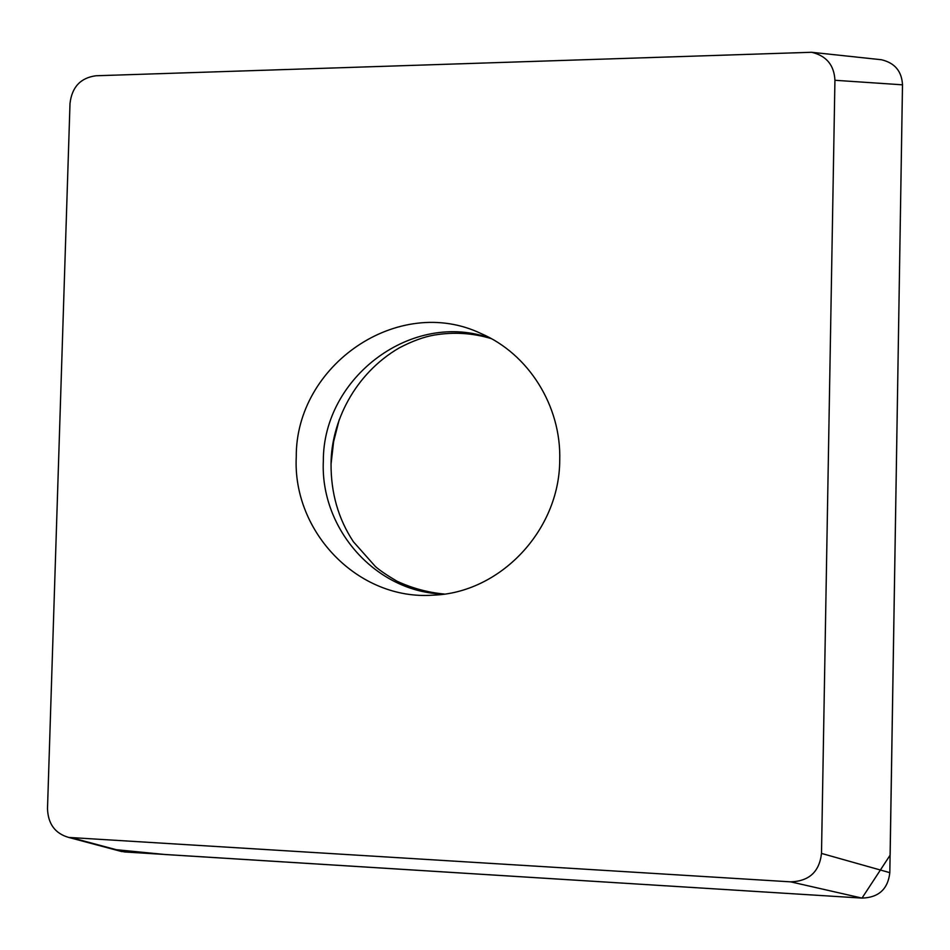 <?xml version="1.0" encoding="UTF-8"?>
<svg xmlns="http://www.w3.org/2000/svg" width="950" height="950" viewBox="0 0 950 950"><rect width="100%" height="100%" fill="white"/><g stroke="black" fill="none" stroke-linecap="round" stroke-linejoin="round"><path stroke-width="1.43" d="M821.501 853.421L834.931 80.275C834.148 65.063 826.346 55.729 811.538 52.274L95.95 75.763C80.596 77.817 71.951 87.044 70.003 103.443L47.5 808.699C48.058 823.947 55.124 833.518 68.697 837.425L790.649 881.849C809.127 881.244 819.411 871.768 821.501 853.421L889.818 872.67L902.5 84.823L834.931 80.275M559.728 460.429C559.455 530.706 499.819 593.168 432.867 595.163C358.376 600.566 292.446 532.202 296.257 456.902C295.616 364.883 398.489 294.168 480.914 333.486C528.592 353.875 561.438 406.089 559.728 460.429M878.322 59.411L881.339 59.731C894.722 62.843 901.776 71.203 902.5 84.823M889.818 872.67C887.953 889.105 878.679 897.584 862.006 898.094L165.074 854.513L116.256 849.704M71.986 837.852L124.711 851.96L862.006 898.094L790.649 881.849M124.711 851.96L119.071 850.856M331.027 464.241L333.616 441.691L339.209 419.698M878.691 59.446L881.161 59.708M902.5 84.134L890.138 855.143L862.006 898.094M491.019 338.485C412.822 309.676 322.976 376.924 323.332 461.035C320.114 529.399 376.402 592.729 444.089 594.082M811.538 52.274L881.339 59.731M68.697 837.425L121.742 851.568M444.339 594.047C427.88 592.503 412.098 588.228 397.005 581.21C387.457 575.617 380.273 570.748 375.452 566.592L353.412 541.773C338.259 518.866 330.814 492.718 331.051 463.351C331.336 422.429 354.291 373.991 399.356 347.831C412.383 341.05 424.08 336.787 434.459 335.041C453.803 331.835 472.732 333.022 491.233 338.604"/></g></svg>
